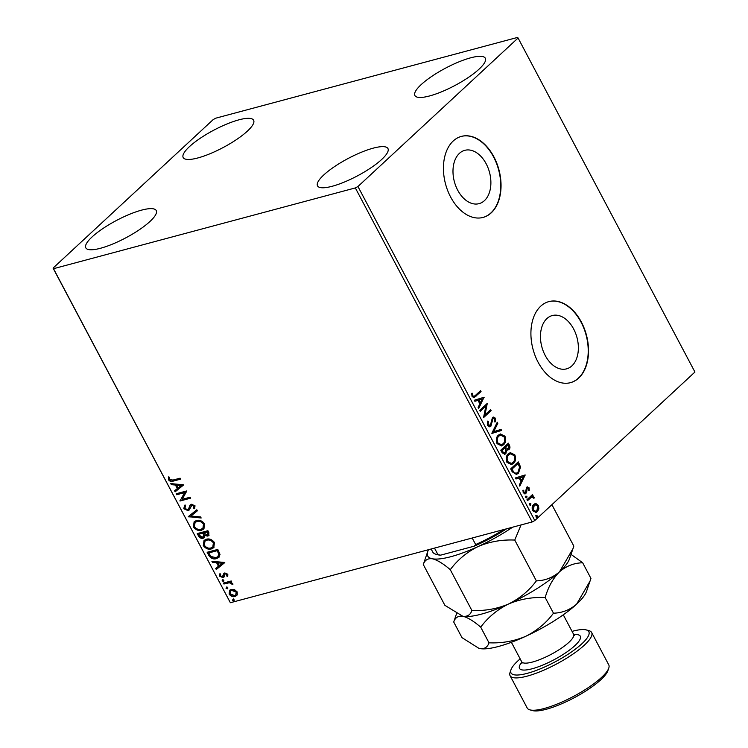 <?xml version="1.0" encoding="UTF-8"?>
<svg xmlns="http://www.w3.org/2000/svg" width="748" height="748" viewBox="0 0 748 748"><rect width="100%" height="100%" fill="white"/><g stroke="black" fill="none" stroke-linecap="round" stroke-linejoin="round"><path stroke-width="1.12" d="M571.93 365.837A27.601 18.176 75 0 0 575.539 333.131A27.601 18.176 75 0 0 552.276 315.544A27.601 18.176 75 0 0 546.9 318.573A27.601 18.176 75 0 0 543.291 351.289A27.601 18.176 75 0 0 566.545 368.867A27.601 18.176 75 0 0 571.93 365.837M484.452 200.623A27.601 18.176 75 0 0 488.061 167.907A27.601 18.176 75 0 0 464.798 150.329A27.601 18.176 75 0 0 459.422 153.359A27.601 18.176 75 0 0 455.812 186.065A27.601 18.176 75 0 0 479.066 203.652A27.601 18.176 75 0 0 484.452 200.623M491.258 212.825A41.944 27.629 75 0 0 496.747 163.111A41.944 27.629 75 0 0 461.394 136.388A41.944 27.629 75 0 0 453.223 140.989A41.944 27.629 75 0 0 447.734 190.703A41.944 27.629 75 0 0 483.086 217.425A41.944 27.629 75 0 0 491.258 212.825M482.928 217.472A41.944 27.629 75 0 0 490.95 212.909A41.944 27.629 75 0 0 496.485 163.298A41.944 27.629 75 0 0 461.245 136.426M578.737 378.039A41.944 27.629 75 0 0 584.225 328.325A41.944 27.629 75 0 0 548.873 301.603A41.944 27.629 75 0 0 540.701 306.213A41.944 27.629 75 0 0 535.213 355.926A41.944 27.629 75 0 0 570.565 382.649A41.944 27.629 75 0 0 578.737 378.039M570.406 382.686A41.944 27.629 75 0 0 578.428 378.123A41.944 27.629 75 0 0 583.964 328.522A41.944 27.629 75 0 0 548.723 301.65M92.06 236.957A39.85 9.864 152.1 0 1 129.591 214.283A39.85 9.864 152.1 0 1 156.248 210.562A39.85 9.864 152.1 0 1 149.993 221.455A39.85 9.864 152.1 0 1 112.462 244.129A39.85 9.864 152.1 0 1 85.814 247.85A39.85 9.864 152.1 0 1 92.06 236.957M421.152 84.636A39.85 9.864 152.1 0 1 458.674 61.962A39.85 9.864 152.1 0 1 485.33 58.241A39.85 9.864 152.1 0 1 479.075 69.134A39.85 9.864 152.1 0 1 441.554 91.808A39.85 9.864 152.1 0 1 414.897 95.538A39.85 9.864 152.1 0 1 421.152 84.636M323.772 174.957A39.85 9.864 152.1 0 1 361.293 152.283A39.85 9.864 152.1 0 1 387.95 148.562A39.85 9.864 152.1 0 1 381.695 159.455A39.85 9.864 152.1 0 1 344.174 182.129A39.85 9.864 152.1 0 1 317.517 185.85A39.85 9.864 152.1 0 1 323.772 174.957M189.44 146.645A39.85 9.864 152.1 0 1 226.971 123.972A39.85 9.864 152.1 0 1 253.619 120.241A39.85 9.864 152.1 0 1 247.373 131.143A39.85 9.864 152.1 0 1 209.842 153.808A39.85 9.864 152.1 0 1 183.185 157.538A39.85 9.864 152.1 0 1 189.44 146.645M517.635 37.4L215.807 118.165L213.199 119.577L53.061 268.102L53.51 268.7L355.337 187.926L357.946 186.514L518.074 37.998L517.635 37.4M234.498 589.63L237.172 591.892L237.266 594.838L234.994 596.521C232.787 597.138 230.823 596.315 229.103 594.052L229.636 590.265L231.235 589.433L234.498 589.63M223.428 583.057L231.226 580.972L231.74 581.935L230.59 582.243L232.768 583.58L232.89 584.384L229.318 582.757L223.942 584.02L223.428 583.057M224.026 577.017L222.988 577.652L219.66 576.212L219.66 573.94L220.669 574.305L220.557 575.848L222.437 576.699L223.764 573.566L224.802 572.94L227.822 574.23L227.701 576.39L226.728 576.007L226.896 574.548L225.344 573.894L224.765 574.314L223.839 577.213M227.906 575.904L227.158 575.605L227.327 574.146L225.784 573.492L224.765 574.314M222.437 576.699L223.493 575.866L223.746 574.623L223.315 575.025M208.683 555.194L207.131 552.267L217.808 549.415L220.015 554.418L218.893 557.363L216.434 558.616C213.423 559.579 210.843 558.438 208.683 555.194L209.113 554.792L207.701 552.118M197.238 533.576L207.907 530.715L208.851 532.501L208.832 535.521L207.738 536.101L204.84 535.531L204.241 537.681L203.166 538.242C201.399 538.7 199.866 537.98 198.566 536.092L197.238 533.576M188.272 516.653L196.808 509.771L197.369 510.819L190.89 516.045L200.604 516.933L201.165 517.99L188.272 516.653M176.668 494.737L176.154 493.764L186.832 490.912L182.194 499.327L190.16 497.196L190.665 498.168L179.997 501.02L184.606 492.614L176.668 494.737L176.724 493.615M172.984 480.076L180.09 478.178L180.595 479.15L173.396 481.076C171.657 481.983 170.011 481.544 168.44 479.777L168.412 477.074L169.487 477.346L169.525 479.477L172.984 480.076M53.51 268.7L230.365 602.729L532.193 521.954L355.337 187.926M183.587 484.788L175.135 491.829L174.574 490.781L177.313 488.575L175.443 485.041L171.339 484.667L170.778 483.61L183.587 484.788M187.58 509.659L188.889 508.668L188.01 509.266L188.889 508.668L189.992 505.171L191.357 504.236L195.032 505.816L194.508 508.724L193.452 508.144L193.928 506.097L191.909 505.19L189.225 509.996L188.075 510.632L183.784 508.752L184.616 505.302L185.569 505.947L184.84 508.388L187.58 509.659L188.459 509.07L190.329 504.788M194.835 508.266L193.891 507.742L194.368 505.695L192.339 504.788L190.843 506.144M196.378 520.552C199.389 519.673 202.11 520.758 204.559 523.815L203.867 529.004L201.549 530.21C198.538 531.089 195.817 529.986 193.386 526.891L194.134 521.721L196.378 520.552M206.28 539.252C209.281 538.364 212.011 539.458 214.461 542.515L213.769 547.695L211.45 548.91C208.43 549.789 205.709 548.677 203.288 545.591L204.036 540.421L206.28 539.252M224.718 562.468L216.266 569.518L215.704 568.461L218.444 566.255L216.574 562.73L212.469 562.346L211.908 561.299L224.718 562.468M222.567 579.794L223.876 580.355L223.418 581.402L222.1 580.831L222.998 579.391M223.876 580.355L223.418 581.402L223.848 581L222.53 580.429M226.485 587.208L227.803 587.769L227.345 588.816L226.027 588.246L226.924 586.806M227.803 587.769L227.345 588.816L227.775 588.414L226.457 587.844M232.89 599.288L234.208 599.859L233.741 600.906L232.422 600.335L233.32 598.886M234.208 599.859L233.741 600.906L234.171 600.504L232.862 599.933M536.12 503.666L538.42 505.424L538.887 508.874L537.41 511.632L536.054 512.427L532.688 510.734C531.753 508.042 532.071 505.975 533.661 504.545L536.12 503.666L535.512 503.825L537.812 505.583L538.42 505.424M526.985 499.683L532.52 494.55L533.025 495.513L532.211 496.27L534.016 497.111L534.212 498.018L531.332 497.317L527.499 500.655L526.985 499.683M531.576 497.205L527.349 500.384M527.808 488.612L526.573 488.369L526.19 489.07L526.003 492.511L525.311 493.615L525.928 493.456L523.245 492.895L522.946 490.211L523.75 490.295L523.871 492.156L525.386 492.511L526.639 487.266L529.07 487.761L529.266 490.351L528.49 490.23L528.415 488.453L527.181 488.21L526.611 492.343L525.161 493.904M527.518 488.005L526.573 488.369L527.518 488.005M524.666 492.764L525.386 492.511M526.639 487.266L527.359 486.845M512.23 471.82L510.688 468.903L518.261 461.881L520.58 467.023L518.467 473.213L516.466 474.4L512.23 471.82M500.786 450.203L508.36 443.181L509.304 444.957C510.258 446.93 510.136 448.473 508.958 449.595L506.723 449.913L505.835 453.69L504.825 454.279L502.114 452.718L500.786 450.203M491.829 433.279L497.261 422.227L497.822 423.284L493.699 431.671L501.057 429.399L501.618 430.446L491.829 433.279M480.216 411.363L479.711 410.4L487.285 403.368L484.956 414.897L490.613 409.661L491.118 410.624L483.545 417.646L485.854 406.136L480.216 411.363M475.504 395.318L480.543 390.643L481.048 391.606L474.073 397.674L472.063 396.515L471.679 393.326L472.53 393.28L472.839 395.786L474.036 396.384L475.504 395.318M357.946 186.514L534.801 520.552L694.939 372.027L518.074 37.998M484.04 397.244L478.683 408.464L478.122 407.408L479.87 403.864L478 400.339L474.887 401.293L474.335 400.245L484.04 397.244M487.406 425.49L487.565 421.133L488.369 421.563L488.145 424.696L490.361 425.266L492.446 417.562L493.325 417.057L495.41 418.169L495.41 421.788L494.54 421.461L494.624 418.88L492.997 418.497L490.866 426.248L489.921 426.79L487.406 425.49M489.454 425.649L490.361 425.266M493.156 418.375L492.38 418.665L491.716 420.161L492.324 419.993M498.392 435.121L500.421 433.952L504.937 436.168C506.228 439.927 505.77 442.797 503.554 444.761L501.599 445.901L497.018 443.629C495.756 439.908 496.214 437.075 498.392 435.121M508.294 453.812L510.323 452.652L514.839 454.868C516.129 458.627 515.671 461.488 513.446 463.451L511.492 464.601L506.91 462.329C505.657 458.608 506.115 455.766 508.294 453.812M525.171 474.933L519.813 486.144L519.262 485.097L521.001 481.553L519.131 478.019L516.017 478.982L515.466 477.925L525.171 474.933M525.891 496.13L526.957 496.345L526.751 497.738L525.694 497.514L525.891 496.13L526.957 496.345L526.34 496.513L526.143 497.897L526.751 497.738L525.694 497.514M529.818 503.544L530.874 503.759L530.678 505.152L529.612 504.928L529.818 503.544L530.874 503.759L530.061 505.311L530.678 505.152L529.612 504.928M536.223 515.624L537.279 515.849L537.073 517.242L536.017 517.018L536.223 515.624L537.279 515.849L536.671 516.008L536.466 517.401L537.073 517.242L536.017 517.018M230.365 602.729L53.061 268.102M534.801 520.552L532.193 521.954M480.076 391.073L481.048 391.606M480.44 391.774L473.764 397.721M471.67 393.457L472.53 393.28M471.913 393.439L471.997 395.206L472.614 395.047M471.997 395.206L472.231 395.944L472.839 395.786M472.231 395.944L473.727 396.421M483.442 397.431L484.124 397.412M483.517 397.571L478.411 407.941M474.877 401.274L478 400.339M482.254 399.021L478.383 400.189L479.814 402.901L480.431 402.733L482.254 399.021L479 400.03L480.431 402.733M478.383 400.189L479 400.03M486.752 403.864L484.349 415.056L484.956 414.897M490.146 410.091L491.118 410.624M490.51 410.792L483.451 417.337M480.076 411.091L485.854 406.136M487.406 421.535L488.369 421.563M487.761 421.722L487.537 424.864L488.145 424.696M487.537 424.864L489.753 425.425M493.025 417.169L495.41 418.169M494.793 418.338L494.802 421.947M491.716 420.161L491.595 422.05L492.203 421.891M491.595 422.05L490.258 426.407L490.866 426.248M490.258 426.407L489.622 426.837M496.934 422.91L497.822 423.284M497.214 423.443L493.082 431.83L493.699 431.671M500.459 429.576L501.01 430.614L501.618 430.446M501.01 430.614L491.904 433.419M500.113 434.055L504.937 436.168M504.33 436.336C505.62 440.095 505.162 442.956 502.937 444.92L503.554 444.761M502.937 444.92L501.282 445.976M500.234 435.233L498.299 436.243C496.55 437.795 496.176 440.067 497.168 443.04L501.104 444.798M503.039 443.788C504.797 442.227 505.18 439.946 504.18 436.935L500.534 435.14L498.907 436.084C497.158 437.636 496.784 439.899 497.775 442.881L501.403 444.733L503.039 443.788M497.168 443.04L497.775 442.881M498.299 436.243L498.907 436.084M507.892 443.611L508.687 445.125C509.65 447.089 509.528 448.632 508.35 449.763L508.958 449.595M508.35 449.763L507.742 450.174M505.835 453.69L505.227 453.858L506.115 450.072L506.723 449.913M505.227 453.858L504.507 454.345M502.048 451.717L505.321 452.727L505.872 449.95L504.891 447.837L501.469 450.614L502.048 451.717L504.713 452.886M505.321 452.727L504.395 453.12M505.321 447.781L508.434 448.641L508.098 444.864L505.059 447.285L507.817 448.8M508.434 448.641L507.481 449.052M505.059 447.285L505.929 447.613M508.098 444.864L505.667 447.117M501.469 450.614L502.076 450.455L502.656 451.558M504.891 447.837L502.076 450.455M510.014 452.746L514.839 454.868M514.222 455.027C515.522 458.786 515.054 461.647 512.838 463.61L513.446 463.451M512.838 463.61L511.183 464.667M510.136 453.933L508.201 454.943C506.452 456.495 506.069 458.758 507.06 461.74L511.006 463.489M512.941 462.479C514.699 460.927 515.073 458.636 514.082 455.626L510.435 453.83L508.808 454.784C507.06 456.336 506.686 458.599 507.677 461.572L511.305 463.433L512.941 462.479M507.06 461.74L507.677 461.572M508.201 454.943L508.808 454.784M517.794 462.311L519.963 467.191L520.58 467.023M519.963 467.191L517.859 473.372L518.467 473.213M517.859 473.372L516.157 474.475M513.474 472.755L516.372 473.194L517.962 472.24L519.589 467.182L517.99 463.564L511.361 469.314L513.474 472.755L516.073 473.26M517.99 463.564L511.969 469.146L514.082 472.596M511.361 469.314L511.969 469.146M524.572 475.111L525.255 475.092M524.647 475.251L519.542 485.63M516.008 478.954L519.131 478.019M523.385 476.7L519.514 477.879L520.945 480.581L521.562 480.412L523.385 476.7L520.131 477.71L521.562 480.412M519.514 477.879L520.131 477.71M527.06 486.957L529.07 487.761M528.453 487.92L528.658 490.52M526.19 489.07L526.798 488.902M526.003 492.511L526.611 492.343M525.311 493.615L524.844 493.951M522.899 490.436L523.75 490.295M523.142 490.454L523.254 492.324L523.871 492.156M523.254 492.324L524.778 492.68M525.283 496.289L526.34 496.513M532.052 494.98L533.025 495.513M532.417 495.681L531.604 496.438L532.211 496.27M531.604 496.438L534.016 497.111M533.408 497.27L533.605 498.187M531.267 497.261L530.725 497.476M529.21 503.703L530.267 503.928M537.812 505.583L538.28 509.033L538.887 508.874M538.28 509.033L536.802 511.8L537.41 511.632M536.802 511.8L535.736 512.492M534.745 503.834L535.512 503.825M534.96 504.984L533.558 505.676L532.754 510.267L535.493 511.361M536.896 510.669L537.737 506.05L535.278 504.872L534.165 505.517L533.371 510.099L535.792 511.305L536.896 510.669M532.754 510.267L533.371 510.099M533.558 505.676L534.165 505.517M535.615 515.793L536.671 516.008M180.464 478.898L173.826 480.674C172.096 481.581 170.441 481.142 168.87 479.375L168.44 479.777M168.87 479.375L168.842 476.672M183.653 484.91L175.135 491.829M175.565 491.436L175.032 490.417M175.443 485.041L175.874 484.639L177.744 488.173L177.313 488.575M175.874 484.639L171.339 484.667M171.769 484.265L171.46 483.675M181.053 485.555L181.483 485.153L177.192 484.76L176.752 485.162L178.183 487.864L181.053 485.555L176.752 485.162M190.534 497.916L179.997 501.02M180.427 500.618L179.885 500.805M180.315 500.403L184.606 492.614M185.037 492.212L177.098 494.335M189.422 509.79L188.505 510.23L184.214 508.35L183.784 508.752M184.214 508.35L185.046 504.9M192.339 504.788L191.273 505.742L192.339 504.788M197.35 510.781L190.89 516.045M200.922 517.523L188.356 516.812M204.073 528.799L201.549 530.21M201.979 529.808C198.968 530.687 196.247 529.584 193.816 526.489L193.386 526.891M193.816 526.489L194.358 521.534M203.11 528.06L203.924 523.75C201.941 521.281 199.744 520.412 197.332 521.122L195.293 522.282M201.044 529.247L202.904 528.266L203.493 524.152C201.511 521.683 199.314 520.804 196.892 521.524L195.069 522.469L194.461 526.573C196.415 529.07 198.613 529.967 201.044 529.247M209.038 535.306L207.738 536.101M208.168 535.699L204.84 535.531M204.456 537.457L203.166 538.242M203.596 537.84C201.829 538.298 200.296 537.588 198.996 535.69L198.566 536.092M198.996 535.69L197.799 533.427M203.082 536.877L204.185 534.848L203.241 532.791L199.277 533.848L198.837 534.25L199.426 535.353L202.652 537.279L203.559 536.681M208.056 534.577L207.205 535.138L207.851 532.978L207.327 531.978L203.905 532.894L207.205 535.138M207.635 534.736L208.29 532.585L207.757 531.576L203.905 532.894M204.185 534.848L203.755 535.25L202.811 533.184L198.837 534.25M202.652 537.279L203.755 535.25M213.975 547.489L211.45 548.91M211.88 548.508C208.87 549.387 206.149 548.275 203.718 545.189L203.288 545.591M203.718 545.189L204.26 540.224M213.012 546.76L213.825 542.45C211.843 539.981 209.646 539.102 207.224 539.813L205.186 540.982M210.936 547.938L212.806 546.966L213.386 542.852C211.413 540.383 209.206 539.504 206.794 540.215L204.961 541.169L204.363 545.264C206.317 547.77 208.514 548.658 210.936 547.938M219.108 557.148L216.434 558.616M216.864 558.214C213.863 559.186 211.273 558.036 209.113 554.792M218.098 556.428L219.164 553.772L217.659 550.276L208.739 552.94L210.927 556.503L215.92 557.643L217.902 556.624L218.734 554.175L217.219 550.678L208.739 552.94M224.783 562.599L216.266 569.518M216.696 569.116L216.163 568.097M216.574 562.73L217.004 562.328L218.874 565.853L218.444 566.255M217.004 562.328L212.469 562.346M212.899 561.944L212.591 561.355M222.184 563.235L222.614 562.833L218.323 562.44L217.883 562.842L219.323 565.553L222.184 563.235L217.883 562.842M225.784 573.492L225.195 573.912L225.784 573.492M224.456 576.615L222.988 577.652M223.418 577.25L220.09 575.81L219.66 576.212M220.09 575.81L220.09 573.538M222.867 576.297L223.493 575.866L222.867 576.297M223.746 574.623L224.194 573.164M231.609 581.682L230.59 582.243M232.88 583.889L231.815 584.151M232.254 583.749L231.73 583.674M232.161 583.272L229.758 582.355L229.318 582.757M229.758 582.355L223.942 584.02M224.381 583.618L223.998 582.907M236.836 595.455L234.994 596.521M235.424 596.119C233.226 596.736 231.263 595.913 229.533 593.65L229.103 594.052M229.533 593.65L229.86 590.079M235.966 594.669L236.649 591.743L232.17 589.994L230.683 590.892M234.47 595.558L235.76 594.875L236.209 592.145L231.74 590.396L230.449 591.088L230.057 593.79L234.47 595.558M506.536 528.827A55.371 13.698 152.1 0 1 474.148 546.19L440.619 555.156A55.371 13.698 152.1 0 1 437.674 554.726L436.065 554.287A56.624 14.016 -27.9 0 0 437.954 554.642L440.619 555.156M474.148 546.19L475.663 544.544A56.624 14.016 -27.9 0 0 503.722 529.575M472.203 538.008L475.663 544.544M434.495 548.106L437.954 554.642M431.138 549.004L432.737 552.005A56.624 14.016 -27.9 0 0 436.065 554.287M520.159 658.857A44.039 10.902 -27.9 0 0 517.897 660.867A44.039 10.902 -27.9 0 0 510.978 669.759A44.039 10.902 -27.9 0 0 535.615 670.666A44.039 10.902 -27.9 0 0 581.925 643.729A44.039 10.902 -27.9 0 0 586.236 629.91A44.039 10.902 -27.9 0 0 572.061 631.377M586.236 629.91L588.919 630.639A46.142 11.416 152.1 0 1 591.64 632.499A46.142 11.416 152.1 0 1 584.394 645.122A46.142 11.416 152.1 0 1 540.944 671.367A46.142 11.416 152.1 0 1 510.08 675.687A46.142 11.416 152.1 0 1 510.071 672.387L510.978 669.759M608.769 668.123L607.862 670.75A44.039 10.902 152.1 0 1 600.934 679.652A44.039 10.902 152.1 0 1 564.45 702.55A44.039 10.902 152.1 0 1 532.595 710.6L529.911 709.871A46.142 11.416 -27.9 0 0 563.281 701.437A46.142 11.416 -27.9 0 0 601.514 677.445A46.142 11.416 -27.9 0 0 608.769 668.123A46.142 11.416 -27.9 0 0 608.75 664.832L591.64 632.499M510.08 675.687L527.2 708.01A46.142 11.416 -27.9 0 0 529.911 709.871M551.145 505.386L552.23 505.302L573.838 546.105L572.996 548.63L559.504 571.818C552.716 577.624 544.993 580.644 536.353 580.869C529.079 590.686 519.804 598.4 508.528 604.01C497.037 608.891 484.826 611.051 471.885 610.48L450.277 569.686C457.561 559.869 466.836 552.146 478.103 546.545C489.594 541.655 501.815 539.495 514.755 540.065L521.038 524.946M536.353 580.869L514.755 540.065M471.885 610.48C470.436 614.893 467.416 616.81 462.797 616.249L444.892 605.338L423.293 564.544C424.733 560.13 427.763 558.214 432.372 558.775C437.281 560 443.246 563.637 450.277 569.686M428.529 549.696A62.916 15.568 -27.9 0 0 427.725 551.538L423.293 564.544M572.996 548.63L569.396 559.102A62.916 15.568 152.1 0 1 559.504 571.818A62.916 15.568 152.1 0 1 508.528 604.01A62.916 15.568 152.1 0 1 462.797 616.249A62.916 15.568 152.1 0 1 461.871 616.034A62.916 15.568 152.1 0 1 461.778 616.006L461.871 616.034M427.725 551.538A62.916 15.568 -27.9 0 0 432.372 558.775A62.916 15.568 152.1 0 0 478.103 546.545A62.916 15.568 152.1 0 0 512.586 527.209M456.532 613.734L453.718 622.009C455.158 617.596 458.187 615.679 462.797 616.249C467.706 617.465 473.68 621.102 480.712 627.151C487.986 617.334 497.261 609.62 508.528 604.01C520.019 599.129 532.239 596.969 545.18 597.53C548.293 586.853 553.071 578.279 559.504 571.818C566.311 566.002 574.025 562.992 582.664 562.767L571.023 554.38M582.664 562.767L590.948 578.428L586.516 591.425A62.916 15.568 152.1 0 1 576.624 604.141A62.916 15.568 152.1 0 1 525.648 636.333A62.916 15.568 152.1 0 1 479.917 648.572A62.916 15.568 152.1 0 1 478.991 648.357A62.916 15.568 152.1 0 1 478.898 648.329L462.002 637.661L453.718 622.009M590.116 580.953L576.624 604.141C569.817 609.957 562.103 612.967 553.473 613.192C546.19 623.009 536.914 630.723 525.648 636.333C514.157 641.214 501.936 643.374 488.996 642.812C487.556 647.216 484.526 649.142 479.917 648.572L478.991 648.357M488.996 642.812L480.712 627.151M553.473 613.192L545.18 597.53M475.326 396.515L475.934 396.346M508.687 445.125L509.304 444.957M518.654 463.947L519.262 463.779M511.913 470.352L512.52 470.183M526.134 490.566L526.742 490.398M528.743 499.084L529.35 498.925M511.389 642.289L521.674 661.728A29.359 7.265 -27.9 0 0 541.318 658.979A29.359 7.265 -27.9 0 0 568.966 642.28A29.359 7.265 -27.9 0 0 573.576 634.248L574.707 635.37M573.819 634.641A34.399 8.508 152.1 0 1 574.913 645.608A34.399 8.508 152.1 0 1 534.773 668.001A34.399 8.508 152.1 0 1 521.861 662.148M474.036 396.384L473.428 396.552M501.403 444.733L500.795 444.892M500.534 435.14L499.926 435.299M511.305 463.433L510.697 463.592M510.435 453.83L509.827 453.999M516.372 473.194L515.765 473.353M535.792 511.305L535.175 511.473M535.278 504.872L534.67 505.031M573.576 634.248L563.281 614.809M521.674 661.728L521.973 663.289"/></g></svg>
